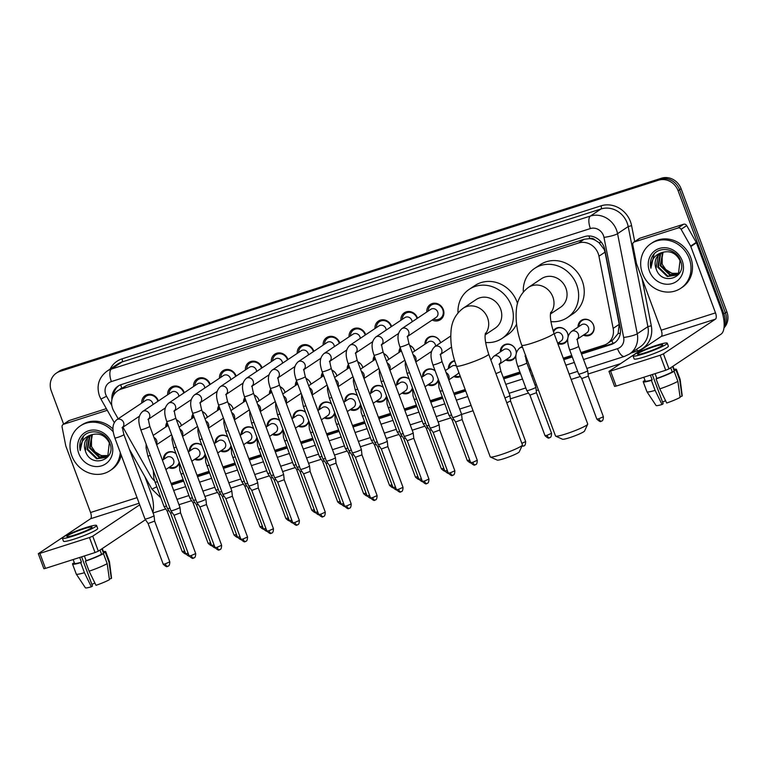 <?xml version="1.0" encoding="UTF-8"?>
<svg xmlns="http://www.w3.org/2000/svg" width="766" height="766" viewBox="0 0 766 766"><rect width="100%" height="100%" fill="white"/><g stroke="black" fill="none" stroke-linecap="round" stroke-linejoin="round"><path stroke-width="1.15" d="M179.053 463.42A8.589 7.804 56.3 0 1 176.209 467.155A8.589 7.804 56.3 0 1 168.75 467.605M204.962 455.138A8.589 7.804 56.3 0 1 202.119 458.872A8.589 7.804 56.3 0 1 194.669 459.332M230.882 446.865A8.589 7.804 56.3 0 1 228.038 450.6A8.589 7.804 56.3 0 1 220.579 451.05M256.792 438.583A8.589 7.804 56.3 0 1 253.948 442.317A8.589 7.804 56.3 0 1 246.499 442.777M282.711 430.31A8.589 7.804 56.3 0 1 279.868 434.044A8.589 7.804 56.3 0 1 272.409 434.494M308.621 422.028A8.589 7.804 56.3 0 1 305.778 425.762A8.589 7.804 56.3 0 1 298.328 426.222M334.541 413.745A8.589 7.804 56.3 0 1 331.697 417.48A8.589 7.804 56.3 0 1 324.238 417.939M360.451 405.473A8.589 7.804 56.3 0 1 357.607 409.207A8.589 7.804 56.3 0 1 350.158 409.657M386.37 397.19A8.589 7.804 56.3 0 1 383.527 400.924A8.589 7.804 56.3 0 1 376.068 401.384M412.28 388.917A8.589 7.804 56.3 0 1 409.437 392.652A8.589 7.804 56.3 0 1 401.987 393.102M438.2 380.635A8.589 7.804 56.3 0 1 435.356 384.369A8.589 7.804 56.3 0 1 427.897 384.829M460.366 376.604A8.589 7.804 56.3 0 1 453.817 376.546M500.275 351.948A8.589 7.804 56.3 0 1 503.559 345.246A8.589 7.804 56.3 0 1 515.815 349.995A8.589 7.804 56.3 0 1 516.38 352.906M515.939 355.797A8.589 7.804 56.3 0 1 513.096 359.532A8.589 7.804 56.3 0 1 505.646 359.991M553.186 331.017A8.589 7.804 56.3 0 1 555.388 328.691A8.589 7.804 56.3 0 1 567.644 333.44A8.589 7.804 56.3 0 1 568.209 336.351M567.769 339.242A8.589 7.804 56.3 0 1 564.925 342.976A8.589 7.804 56.3 0 1 557.811 343.58M578.024 327.12A8.589 7.804 56.3 0 1 581.308 320.408A8.589 7.804 56.3 0 1 593.554 325.167A8.589 7.804 56.3 0 1 590.835 334.704A8.589 7.804 56.3 0 1 583.386 335.154M176.391 419.787A8.589 7.804 56.3 0 1 181.303 425.053A8.589 7.804 56.3 0 1 181.475 425.542M171.862 435.337A8.589 7.804 56.3 0 1 171.134 435.04M202.301 411.514A8.589 7.804 56.3 0 1 207.222 416.771A8.589 7.804 56.3 0 1 207.385 417.259M197.772 427.055A8.589 7.804 56.3 0 1 197.054 426.767M228.22 403.232A8.589 7.804 56.3 0 1 233.132 408.498A8.589 7.804 56.3 0 1 233.304 408.987M223.691 418.782A8.589 7.804 56.3 0 1 222.963 418.485M254.13 394.95A8.589 7.804 56.3 0 1 259.052 400.216A8.589 7.804 56.3 0 1 259.214 400.704M249.601 410.499A8.589 7.804 56.3 0 1 248.883 410.212M280.05 386.677A8.589 7.804 56.3 0 1 284.962 391.943A8.589 7.804 56.3 0 1 285.134 392.431M275.521 402.227A8.589 7.804 56.3 0 1 274.793 401.93M305.96 378.394A8.589 7.804 56.3 0 1 310.881 383.661A8.589 7.804 56.3 0 1 311.044 384.149M301.431 393.944A8.589 7.804 56.3 0 1 300.712 393.657M331.879 370.122A8.589 7.804 56.3 0 1 336.791 375.378A8.589 7.804 56.3 0 1 336.963 375.876M327.35 385.662A8.589 7.804 56.3 0 1 326.622 385.375M357.789 361.839A8.589 7.804 56.3 0 1 362.711 367.106A8.589 7.804 56.3 0 1 362.873 367.594M353.26 377.389A8.589 7.804 56.3 0 1 352.542 377.092M383.709 353.566A8.589 7.804 56.3 0 1 388.621 358.823A8.589 7.804 56.3 0 1 388.793 359.311M379.18 369.107A8.589 7.804 56.3 0 1 378.452 368.819M409.619 345.284A8.589 7.804 56.3 0 1 414.54 350.55A8.589 7.804 56.3 0 1 414.703 351.039M405.09 360.834A8.589 7.804 56.3 0 1 404.371 360.537M424.919 344.221A8.589 7.804 56.3 0 1 428.204 337.519A8.589 7.804 56.3 0 1 440.45 342.268A8.589 7.804 56.3 0 1 440.622 342.756M431.296 352.647A8.589 7.804 56.3 0 1 430.281 352.264M141.748 403.05A9.135 8.302 56.3 0 1 145.224 395.553A9.135 8.302 56.3 0 1 158.256 400.618A9.135 8.302 56.3 0 1 158.38 400.963M167.668 394.768A9.135 8.302 56.3 0 1 171.134 387.28A9.135 8.302 56.3 0 1 184.175 392.336A9.135 8.302 56.3 0 1 184.29 392.69M193.578 386.495A9.135 8.302 56.3 0 1 197.054 378.998A9.135 8.302 56.3 0 1 210.085 384.053A9.135 8.302 56.3 0 1 210.21 384.408M219.497 378.213A9.135 8.302 56.3 0 1 222.963 370.725A9.135 8.302 56.3 0 1 236.005 375.78A9.135 8.302 56.3 0 1 236.119 376.135M245.407 369.94A9.135 8.302 56.3 0 1 248.883 362.442A9.135 8.302 56.3 0 1 261.915 367.498A9.135 8.302 56.3 0 1 262.039 367.852M271.327 361.657A9.135 8.302 56.3 0 1 274.793 354.16A9.135 8.302 56.3 0 1 287.834 359.225A9.135 8.302 56.3 0 1 287.949 359.58M297.237 353.375A9.135 8.302 56.3 0 1 300.712 345.887A9.135 8.302 56.3 0 1 313.744 350.943A9.135 8.302 56.3 0 1 313.869 351.297M323.156 345.102A9.135 8.302 56.3 0 1 326.622 337.605A9.135 8.302 56.3 0 1 339.664 342.67A9.135 8.302 56.3 0 1 339.778 343.015M349.066 336.82A9.135 8.302 56.3 0 1 352.542 329.332A9.135 8.302 56.3 0 1 365.574 334.388A9.135 8.302 56.3 0 1 365.698 334.742M374.986 328.547A9.135 8.302 56.3 0 1 378.452 321.05A9.135 8.302 56.3 0 1 391.483 326.105A9.135 8.302 56.3 0 1 391.608 326.46M400.896 320.265A9.135 8.302 56.3 0 1 404.371 312.777A9.135 8.302 56.3 0 1 417.403 317.833A9.135 8.302 56.3 0 1 417.527 318.187M426.815 311.992A9.135 8.302 56.3 0 1 430.281 304.495A9.135 8.302 56.3 0 1 443.313 309.55A9.135 8.302 56.3 0 1 440.431 319.7A9.135 8.302 56.3 0 1 432.177 320.025M580.954 352.542L603.953 345.188A16.105 14.631 -123.7 0 0 607.304 343.58L612.905 339.836L618.066 333.603L619.225 324.324L605.025 252.148L604.23 249.505L598.983 242.65L595.287 240.246A5.372 4.874 -123.7 0 0 589.839 238.571A16.105 6.511 -107.7 0 1 588.968 235.947M607.304 343.58A16.105 14.631 -123.7 0 0 613.154 328.375L598.955 256.198A16.105 14.631 -123.7 0 0 598.198 253.527A16.105 14.631 -123.7 0 0 578.589 242.994L121.114 389.128A16.105 14.631 -123.7 0 0 117.763 390.746A16.105 14.631 -123.7 0 0 113.847 411.17L118.165 418.782M589.839 238.571L589.59 238.647A16.105 14.631 56.3 0 1 595.287 240.246M589.59 238.647L584.199 239.251L126.725 385.384L117.763 390.746M171.077 483.47L183.017 479.66M196.996 475.188L208.927 471.377M222.906 466.915L234.846 463.104M248.826 458.633L260.756 454.822M274.735 450.36L286.675 446.54M300.655 442.078L312.585 438.267M326.565 433.795L338.505 429.985M352.484 425.523L364.415 421.712M378.394 417.24L390.334 413.429M404.314 408.967L416.244 405.157M430.224 400.685L442.164 396.874M453.759 393.169L465.173 389.521M503.205 377.37L519.903 372.037M529.124 369.097L530.474 368.666M563.249 358.191L571.733 355.481M122.943 427.217L150.643 476.117A16.105 14.631 -123.7 0 0 154.473 480.78M448.445 368.513A8.589 7.804 56.3 0 1 451.729 361.801A8.589 7.804 56.3 0 1 454.631 360.681M422.535 376.786A8.589 7.804 56.3 0 1 425.819 370.083A8.589 7.804 56.3 0 1 435.117 370.754M396.616 385.068A8.589 7.804 56.3 0 1 399.9 378.356A8.589 7.804 56.3 0 1 409.197 379.036M370.706 393.341A8.589 7.804 56.3 0 1 373.99 386.639A8.589 7.804 56.3 0 1 383.287 387.309M344.786 401.623A8.589 7.804 56.3 0 1 348.07 394.911A8.589 7.804 56.3 0 1 357.368 395.591M318.876 409.896A8.589 7.804 56.3 0 1 322.16 403.194A8.589 7.804 56.3 0 1 331.458 403.874M292.957 418.179A8.589 7.804 56.3 0 1 296.241 411.466A8.589 7.804 56.3 0 1 305.538 412.146M267.047 426.461A8.589 7.804 56.3 0 1 270.331 419.749A8.589 7.804 56.3 0 1 279.628 420.429M241.127 434.734A8.589 7.804 56.3 0 1 244.411 428.031A8.589 7.804 56.3 0 1 253.709 428.701M215.217 443.016A8.589 7.804 56.3 0 1 218.501 436.304A8.589 7.804 56.3 0 1 227.799 436.984M189.298 451.289A8.589 7.804 56.3 0 1 192.582 444.586A8.589 7.804 56.3 0 1 201.879 445.257M163.388 459.571A8.589 7.804 56.3 0 1 166.672 452.859A8.589 7.804 56.3 0 1 175.969 453.539M399.009 352.504A8.589 7.804 56.3 0 1 400.264 347.841M373.09 360.776A8.589 7.804 56.3 0 1 374.344 356.123M347.18 369.059A8.589 7.804 56.3 0 1 348.434 364.396M321.26 377.332A8.589 7.804 56.3 0 1 322.515 372.678M295.35 385.614A8.589 7.804 56.3 0 1 296.605 380.961M269.431 393.896A8.589 7.804 56.3 0 1 270.685 389.233M243.521 402.169A8.589 7.804 56.3 0 1 244.775 397.516M217.601 410.452A8.589 7.804 56.3 0 1 218.856 405.788M191.691 418.724A8.589 7.804 56.3 0 1 192.946 414.071M165.772 427.007A8.589 7.804 56.3 0 1 167.026 422.344M63.626 424.134L51.293 390.966A16.105 14.631 56.3 0 1 56.387 373.09L57.881 372.085A16.105 14.631 56.3 0 1 61.232 370.476L659.986 179.206A16.105 14.631 56.3 0 1 679.605 189.738L725.383 312.844A16.105 14.631 56.3 0 1 724.09 326.89A16.105 14.631 56.3 0 0 725.383 312.844L679.605 189.738A16.105 14.631 56.3 0 0 659.986 179.206L61.232 370.476A16.105 14.631 56.3 0 0 57.881 372.085L59.375 371.089A16.105 14.631 56.3 0 1 62.726 369.48L661.479 178.21A16.105 14.631 56.3 0 1 681.098 188.742L726.877 311.848A16.105 14.631 56.3 0 1 723.985 327.896M581.499 354.016L610.981 344.595A16.105 14.631 -123.7 0 0 614.342 342.976A16.105 14.631 -123.7 0 0 620.192 327.771L604.853 249.812A16.105 14.631 -123.7 0 0 604.096 247.131A16.105 14.631 -123.7 0 0 584.477 236.608L121.392 384.532A16.105 14.631 -123.7 0 0 118.031 386.15A16.105 14.631 -123.7 0 0 111.922 399.546M56.387 373.09A16.105 14.631 56.3 0 1 59.738 371.472L658.492 180.201A16.105 14.631 56.3 0 1 678.111 190.734L723.889 313.84A16.105 14.631 56.3 0 1 724.176 324.621M620.403 363.697L588.068 374.028M580.331 376.499L571.149 379.438M538.374 389.904L536.238 390.583M528.502 393.054L510.319 398.866M473.072 410.758L461.582 414.435M450.753 417.891L438.123 421.922M424.843 426.174L412.213 430.205M398.923 434.446L386.294 438.487M373.013 442.729L360.384 446.76M347.094 451.002L334.464 455.042M321.184 459.284L308.554 463.315M295.264 467.557L282.635 471.597M269.354 475.839L256.725 479.87M243.435 484.122L230.805 488.153M217.525 492.394L204.895 496.435M191.605 500.677L178.976 504.708M165.695 508.95L153.066 512.99M171.622 484.926A16.105 14.631 -123.7 0 0 172.302 484.725L183.562 481.134M197.542 476.672L209.482 472.852M223.452 468.39L235.392 464.579M249.371 460.107L261.311 456.297M275.281 451.835L287.221 448.024M301.201 443.552L313.141 439.741M327.111 435.28L339.051 431.459M353.03 426.997L364.97 423.186M378.94 418.715L390.88 414.904M404.86 410.442L416.8 406.631M430.77 402.16L442.71 398.349M454.305 394.643L465.728 390.995M503.76 378.844L520.459 373.511M529.67 370.572L531.029 370.141M563.795 359.666L572.288 356.956M113.454 395.428A16.105 14.631 56.3 0 1 118.797 385.681M183.39 480.665L173.796 483.729A16.105 14.631 56.3 0 1 171.373 484.275M615.069 342.459A16.105 14.631 56.3 0 1 612.474 343.599L581.327 353.547M572.116 356.496L563.623 359.206M530.848 369.672L529.498 370.102M520.286 373.052L503.588 378.385M465.556 390.536L454.133 394.184M442.537 397.889L430.597 401.7M416.627 406.162L404.687 409.973M390.708 414.444L378.768 418.255M364.798 422.717L352.858 426.538M338.878 430.999L326.938 434.81M312.968 439.272L301.028 443.093M287.049 447.555L275.109 451.365M261.139 455.837L249.199 459.648M235.219 464.11L223.279 467.921M209.309 472.392L197.369 476.203M642.454 273.462A26.848 24.388 56.3 0 1 650.937 243.655A26.848 24.388 56.3 0 1 689.228 258.515A26.848 24.388 56.3 0 1 680.744 288.313A26.848 24.388 56.3 0 1 642.454 273.462M650.937 243.655L652.431 242.659A26.848 24.388 56.3 0 1 690.721 257.52A26.848 24.388 56.3 0 1 682.238 287.317L680.744 288.313M656.079 268.646C661.393 286.685 687.619 277.723 680.534 260.909C676.751 248.375 658.53 245.388 652.498 256.093C650.411 259.798 649.865 263.858 650.88 268.272C650.956 259.712 654.968 254.389 662.916 252.273A13.424 12.199 56.3 0 0 660.254 253.575A13.424 12.199 56.3 0 0 656.012 268.473L656.079 268.646A13.424 12.199 56.3 0 1 656.012 268.473L658.233 255.509L660.503 253.412M682.219 260.756A18.796 17.072 56.3 0 1 672.357 283.506A18.796 17.072 56.3 0 1 649.472 271.212A18.796 17.072 56.3 0 1 659.325 248.471A18.796 17.072 56.3 0 1 682.219 260.756M661.738 252.742L660.598 253.929L658.387 266.894L667.866 276.124L676.541 274.975M661.422 252.895L660.005 254.322L657.793 267.286L667.282 276.516L676.254 275.176L678.58 273.05L679.997 260.603C676.234 253.297 670.547 250.52 662.916 252.273M663.078 252.225L660.761 265.314L670.24 274.544L677.642 274.056M662.734 252.34L660.168 265.706L669.647 274.937L677.383 274.305M678.561 273.06A13.424 12.199 56.3 0 1 665.759 269.527L672.021 273.357L678.398 273.261M665.759 269.527L662.188 264.26L662.15 253.45M654.116 254.015L650.88 268.272M634.296 241.951A2.681 2.442 -123.7 0 0 633.741 242.219L639.342 238.485A2.681 2.442 56.3 0 1 639.897 238.216L634.296 241.951L678.034 227.981L683.636 224.237A2.681 2.442 56.3 0 1 686.709 225.577L696.227 242.372A2.681 2.442 56.3 0 1 696.428 242.793L721.093 309.138A21.477 8.685 -107.7 0 1 721.074 334.139L669.005 368.877L665.731 370.246L660.148 355.233L663.423 353.863L715.492 319.125A5.372 2.174 72.3 0 0 715.501 312.873L690.827 246.537A2.681 2.442 -123.7 0 0 690.626 246.106L681.108 229.312A2.681 2.442 -123.7 0 0 678.034 227.981M639.897 238.216L683.636 224.237M633.741 242.219A2.681 2.442 -123.7 0 0 632.764 244.756L636.441 263.418A2.681 2.442 -123.7 0 0 636.565 263.868L661.23 330.203A5.372 2.174 72.3 0 1 661.23 336.456L608.98 371.386L610.569 371.079L616.151 386.093L665.731 370.246M616.151 386.093L614.571 386.399L608.98 371.386M610.569 371.079L660.148 355.233M645.479 352.657A13.424 1.417 -20.4 0 0 662.724 344.863A13.424 1.417 -20.4 0 0 654.806 346.433A13.424 1.417 -20.4 0 0 637.561 354.227A13.424 1.417 -20.4 0 0 645.479 352.657M643.833 377.245L645.231 380.999A15.569 1.637 -20.4 0 0 652.153 379.869L651.397 380.376L655.112 390.382L662.025 404.515L663.174 403.749L652.306 374.536M650.391 375.149L652.153 379.869M633.032 355.903L634.152 358.909A18.26 1.925 -20.4 0 0 644.915 356.784A18.26 1.925 -20.4 0 0 668.373 346.184L667.253 343.178A18.26 1.925 -20.4 0 0 656.491 345.313A18.26 1.925 -20.4 0 0 633.032 355.903A18.26 1.925 -20.4 0 0 643.794 353.777A18.26 1.925 -20.4 0 0 667.253 343.178M680.045 396.778L681.999 396.156L679.739 380.08L676.014 370.074L674.118 370.677A15.569 1.637 -20.4 0 0 674.415 370.141L672.96 366.244M676.014 370.074A17.714 1.867 -20.4 0 0 676.426 369.394A17.714 1.867 -20.4 0 0 674.109 369.308M662.025 404.515A13.96 1.475 -20.4 0 1 656.06 405.492L646.954 391.79A17.714 1.867 -20.4 0 1 646.935 391.752L643.21 381.746A17.714 1.867 -20.4 0 1 643.632 381.066L645.077 380.597M643.21 381.746A17.714 1.867 -20.4 0 0 651.397 380.376M679.739 380.08A17.714 1.867 -20.4 0 0 680.16 379.448A17.714 1.867 -20.4 0 0 680.151 379.4L676.426 369.394M646.954 391.79A17.714 1.867 -20.4 0 0 655.112 390.382M681.999 396.156A13.96 1.475 -20.4 0 0 682.219 395.754L680.16 379.448M665.597 400.752A10.734 1.13 -20.4 0 0 662.552 402.083M659.794 388.889A17.714 1.867 -20.4 0 0 677.872 381.324L680.131 397.401A13.96 1.475 -20.4 0 1 666.707 403.021L659.794 388.889L656.069 378.883L656.826 378.375L655.074 373.655M656.826 378.375A15.569 1.637 -20.4 0 0 672.251 371.922L674.147 371.319L677.872 381.324M670.7 367.747L672.251 371.922M674.118 370.677L672.567 366.502M656.069 378.883A17.714 1.867 -20.4 0 0 674.147 371.319M120.262 452.515A26.848 24.388 56.3 0 1 110.055 470.621A26.848 24.388 56.3 0 1 71.774 455.76A26.848 24.388 56.3 0 1 80.258 425.953A26.848 24.388 56.3 0 1 113.272 431.89M80.258 425.953L81.751 424.958A26.848 24.388 56.3 0 1 113.014 429.027M85.39 450.944C90.714 468.983 116.939 460.021 109.844 443.208C106.062 430.674 87.851 427.696 81.809 438.391C79.721 442.097 79.185 446.157 80.191 450.571C80.267 442.02 84.279 436.687 92.236 434.581A13.424 12.199 56.3 0 0 89.574 435.873A13.424 12.199 56.3 0 0 85.332 450.781L85.39 450.944A13.424 12.199 56.3 0 1 85.332 450.781L87.544 437.807L89.823 435.72M111.53 443.054A18.796 17.072 56.3 0 1 101.677 465.805A18.796 17.072 56.3 0 1 78.783 453.52A18.796 17.072 56.3 0 1 88.645 430.77A18.796 17.072 56.3 0 1 111.53 443.054M91.058 435.05L89.919 436.227L87.707 449.192L97.186 458.422L105.861 457.273M90.733 435.203L89.325 436.62L87.113 449.585L96.593 458.815L105.564 457.484L107.891 455.349L109.318 442.911C105.555 435.605 99.858 432.828 92.236 434.581M92.389 434.523L90.072 447.612L99.561 456.842L106.962 456.364M92.044 434.638L89.478 448.005L98.967 457.235L106.694 456.603M107.882 455.368A13.424 12.199 56.3 0 1 95.07 451.825L101.332 455.655L107.719 455.559M95.07 451.825L91.508 446.559L91.46 435.749M121.239 455.138A26.848 24.388 56.3 0 1 111.549 469.625L110.055 470.621M83.427 436.314L80.191 450.571M587.704 424.24L584.535 431.047A11.816 1.245 159.6 0 1 569.377 437.759A11.816 1.245 159.6 0 1 562.522 439.234L555.676 436.151A17.178 1.81 -20.4 0 0 565.653 433.996A17.178 1.81 -20.4 0 0 587.704 424.24A17.178 1.81 -20.4 0 0 587.723 424.019L553.962 333.239A17.178 1.81 159.6 0 1 531.891 343.216A17.178 1.81 159.6 0 1 521.761 345.217L555.522 435.998A17.178 1.81 -20.4 0 0 555.676 436.151M550.505 313.974L560.492 307.31A17.178 15.607 -123.7 0 0 565.921 288.236A17.178 15.607 -123.7 0 0 541.418 278.728L528.358 287.442C520.947 293.119 516.935 300.77 516.322 310.412C515.451 321.452 517.261 333.057 521.761 345.217M523.302 291.99A29.529 26.829 56.3 0 1 534.563 268.454A29.529 26.829 56.3 0 1 576.683 284.799A29.529 26.829 56.3 0 1 567.347 317.584A29.529 26.829 56.3 0 1 550.907 321.624M534.563 268.454L540.164 264.72A29.529 26.829 56.3 0 1 582.284 281.065A29.529 26.829 56.3 0 1 572.949 313.84L567.347 317.584M522.402 445.094L519.233 451.902A11.816 1.245 159.6 0 1 504.076 458.614A11.816 1.245 159.6 0 1 497.22 460.098L490.374 457.005A17.178 1.81 -20.4 0 0 500.351 454.86A17.178 1.81 -20.4 0 0 522.402 445.094A17.178 1.81 -20.4 0 0 522.422 444.883L488.66 354.103A17.178 1.81 159.6 0 1 466.59 364.08A17.178 1.81 159.6 0 1 456.459 366.081L490.221 456.862A17.178 1.81 -20.4 0 0 490.374 457.005M485.204 334.838L495.19 328.164A17.178 15.607 -123.7 0 0 500.629 309.091A17.178 15.607 -123.7 0 0 476.117 299.583L463.057 308.305C455.646 313.974 451.634 321.634 451.021 331.266C450.149 342.316 451.969 353.921 456.459 366.081M458.001 312.854A29.529 26.829 56.3 0 1 469.261 289.309A29.529 26.829 56.3 0 1 511.382 305.653A29.529 26.829 56.3 0 1 502.046 338.438A29.529 26.829 56.3 0 1 485.606 342.488M469.261 289.309L474.863 285.574A29.529 26.829 56.3 0 1 516.983 301.919A29.529 26.829 56.3 0 1 517.538 303.537M516.571 324.056A29.529 26.829 56.3 0 1 507.647 334.704L502.046 338.438M433.546 319.116A8.053 7.315 -123.7 0 0 440.201 318.551A8.053 7.315 -123.7 0 0 442.748 309.608A8.053 7.315 -123.7 0 0 431.258 305.146A8.053 7.315 -123.7 0 0 428.175 311.073M407.818 336.284L436.17 317.363A4.835 4.395 -123.7 0 0 437.702 311.992A4.835 4.395 -123.7 0 0 430.808 309.32L401.767 328.7A4.835 4.395 -123.7 0 1 407.847 336.13M452.792 475.236A3.485 1.408 -107.7 0 1 452.649 475.303A3.485 1.408 -107.7 0 1 450.37 472.785L454.851 470.764L439.703 430.032L439.1 424.565A4.835 0.507 159.6 0 1 439.1 424.565A4.835 0.507 159.6 0 1 438.784 424.891A4.835 0.507 159.6 0 1 432.895 427.361A4.835 0.507 159.6 0 1 430.052 427.935A4.835 0.507 159.6 0 1 430.042 427.926L399.909 346.902C398.148 341.339 395.955 334.053 401.767 328.7M439.703 430.032L433.163 432.464L430.052 427.935M417.039 318.512A8.053 7.315 -123.7 0 0 416.828 317.88A8.053 7.315 -123.7 0 0 405.348 313.428A8.053 7.315 -123.7 0 0 402.265 319.355M412.098 321.806A4.835 4.395 -123.7 0 0 404.888 317.603L375.857 336.973A4.835 4.395 -123.7 0 1 381.928 344.403M426.882 483.509A3.485 1.408 -107.7 0 1 426.729 483.585A3.485 1.408 -107.7 0 1 424.45 481.067L428.941 479.037L413.793 438.315L413.19 432.847A4.835 0.507 159.6 0 1 413.19 432.847A4.835 0.507 159.6 0 1 412.864 433.173A4.835 0.507 159.6 0 1 406.976 435.634A4.835 0.507 159.6 0 1 404.132 436.218A4.835 0.507 159.6 0 1 404.132 436.199L374 355.185C372.238 349.622 370.035 342.335 375.857 336.973M413.793 438.315L407.244 440.737M391.12 326.785A8.053 7.315 -123.7 0 0 390.919 326.163A8.053 7.315 -123.7 0 0 379.429 321.701A8.053 7.315 -123.7 0 0 376.345 327.637M386.188 330.079A4.835 4.395 -123.7 0 0 378.978 325.876L349.938 345.255A4.835 4.395 -123.7 0 1 356.018 352.686M400.963 491.791A3.485 1.408 -107.7 0 1 400.819 491.858A3.485 1.408 -107.7 0 1 398.54 489.35L403.021 487.32L387.874 446.597L387.27 441.12A4.835 0.507 159.6 0 1 387.27 441.12A4.835 0.507 159.6 0 1 386.954 441.455A4.835 0.507 159.6 0 1 381.066 443.916A4.835 0.507 159.6 0 1 378.222 444.491A4.835 0.507 159.6 0 1 378.213 444.481L348.08 363.457C346.318 357.894 344.125 350.608 349.938 345.255M387.874 446.597L381.334 449.029L378.222 444.491M365.21 335.068A8.053 7.315 -123.7 0 0 364.999 334.436A8.053 7.315 -123.7 0 0 353.519 329.983A8.053 7.315 -123.7 0 0 350.435 335.91M360.269 338.361A4.835 4.395 -123.7 0 0 353.059 334.158L324.028 353.538A4.835 4.395 -123.7 0 1 330.098 360.968M375.053 500.064A3.485 1.408 -107.7 0 1 374.9 500.141A3.485 1.408 -107.7 0 1 372.621 497.622L377.111 495.602L361.964 454.87L361.361 449.403A4.835 0.507 159.6 0 1 361.361 449.403A4.835 0.507 159.6 0 1 361.035 449.728A4.835 0.507 159.6 0 1 355.146 452.199A4.835 0.507 159.6 0 1 352.303 452.773A4.835 0.507 159.6 0 1 352.303 452.754L322.17 371.74C320.408 366.177 318.206 358.89 324.028 353.538M361.964 454.87L355.424 457.302L352.303 452.773M339.29 343.34A8.053 7.315 -123.7 0 0 339.089 342.718A8.053 7.315 -123.7 0 0 327.599 338.256A8.053 7.315 -123.7 0 0 324.516 344.193M334.359 346.644A4.835 4.395 -123.7 0 0 327.149 342.431L298.108 361.811A4.835 4.395 -123.7 0 1 304.188 369.241M349.133 508.346A3.485 1.408 -107.7 0 1 348.99 508.413A3.485 1.408 -107.7 0 1 346.711 505.905L351.192 503.875L336.044 463.152L335.441 457.685A4.835 0.507 159.6 0 1 335.441 457.685A4.835 0.507 159.6 0 1 335.125 458.011A4.835 0.507 159.6 0 1 329.236 460.471A4.835 0.507 159.6 0 1 326.393 461.046A4.835 0.507 159.6 0 1 326.383 461.036L296.25 380.013C294.489 374.459 292.296 367.163 298.108 361.811M336.044 463.152L329.504 465.584L326.393 461.046M313.38 351.623A8.053 7.315 -123.7 0 0 313.17 351A8.053 7.315 -123.7 0 0 301.689 346.538A8.053 7.315 -123.7 0 0 298.606 352.465M308.439 354.917A4.835 4.395 -123.7 0 0 301.23 350.713L272.198 370.093A4.835 4.395 -123.7 0 1 278.269 377.523M323.223 516.629A3.485 1.408 -107.7 0 1 323.07 516.696A3.485 1.408 -107.7 0 1 320.801 514.178L325.282 512.157L310.134 471.425L309.531 465.958A4.835 0.507 159.6 0 1 309.531 465.958A4.835 0.507 159.6 0 1 309.205 466.283A4.835 0.507 159.6 0 1 303.317 468.754A4.835 0.507 159.6 0 1 300.473 469.328A4.835 0.507 159.6 0 1 300.473 469.319L270.341 388.295C268.579 382.732 266.377 375.445 272.198 370.093M310.134 471.425L303.595 473.857L300.473 469.328M287.461 359.905A8.053 7.315 -123.7 0 0 287.26 359.273A8.053 7.315 -123.7 0 0 275.77 354.821A8.053 7.315 -123.7 0 0 272.686 360.748M282.53 363.199A4.835 4.395 -123.7 0 0 275.32 358.995L246.279 378.366A4.835 4.395 -123.7 0 1 252.359 385.796M244.421 396.568A4.835 0.507 159.6 0 0 247.016 396.089A4.835 0.507 159.6 0 0 247.274 396.012A4.835 0.507 159.6 0 0 253.479 393.207L283.611 474.221A4.835 0.507 159.6 0 1 283.611 474.24A4.835 0.507 159.6 0 1 283.296 474.566A4.835 0.507 159.6 0 1 277.407 477.026A4.835 0.507 159.6 0 1 274.563 477.601A4.835 0.507 159.6 0 1 274.554 477.591L244.421 396.568C242.659 391.014 240.467 383.718 246.279 378.366M297.304 524.902A3.485 1.408 -107.7 0 1 297.16 524.978A3.485 1.408 -107.7 0 1 294.881 522.46L299.362 520.43L284.215 479.698L277.675 482.14L274.563 477.601M261.551 368.178A8.053 7.315 -123.7 0 0 261.34 367.556A8.053 7.315 -123.7 0 0 249.86 363.094A8.053 7.315 -123.7 0 0 246.776 369.02M256.61 371.472A4.835 4.395 -123.7 0 0 249.4 367.268L220.369 386.648A4.835 4.395 -123.7 0 1 226.439 394.078M218.511 404.85A4.835 0.507 159.6 0 0 221.096 404.371A4.835 0.507 159.6 0 0 221.355 404.285A4.835 0.507 159.6 0 0 227.569 401.48L257.702 482.503A4.835 0.507 159.6 0 1 257.702 482.513A4.835 0.507 159.6 0 1 257.376 482.839A4.835 0.507 159.6 0 1 251.487 485.309A4.835 0.507 159.6 0 1 248.644 485.883A4.835 0.507 159.6 0 1 248.644 485.874L218.511 404.85C216.749 399.287 214.547 392 220.369 386.648M271.394 533.184A3.485 1.408 -107.7 0 1 271.241 533.251A3.485 1.408 -107.7 0 1 268.971 530.733L273.452 528.712L258.305 487.98L251.755 490.412L248.644 485.883M235.631 376.46A8.053 7.315 -123.7 0 0 235.43 375.828A8.053 7.315 -123.7 0 0 223.94 371.376A8.053 7.315 -123.7 0 0 220.857 377.303M230.7 379.754A4.835 4.395 -123.7 0 0 223.49 375.551L194.449 394.921A4.835 4.395 -123.7 0 1 200.529 402.351M192.592 413.133A4.835 0.507 159.6 0 0 195.186 412.644A4.835 0.507 159.6 0 0 195.445 412.568A4.835 0.507 159.6 0 0 201.649 409.762L231.782 490.786A4.835 0.507 159.6 0 1 231.782 490.795A4.835 0.507 159.6 0 1 231.466 491.121A4.835 0.507 159.6 0 1 225.577 493.591A4.835 0.507 159.6 0 1 222.734 494.166A4.835 0.507 159.6 0 1 222.724 494.147L192.592 413.133C190.83 407.569 188.637 400.283 194.449 394.921M245.474 541.457A3.485 1.408 -107.7 0 1 245.331 541.533A3.485 1.408 -107.7 0 1 243.052 539.015L247.533 536.985L232.385 496.263L225.846 498.685M209.721 384.733A8.053 7.315 -123.7 0 0 209.511 384.111A8.053 7.315 -123.7 0 0 198.03 379.649A8.053 7.315 -123.7 0 0 194.947 385.585M204.781 388.027A4.835 4.395 -123.7 0 0 197.571 383.823L168.539 403.203A4.835 4.395 -123.7 0 1 174.61 410.633M219.564 549.739A3.485 1.408 -107.7 0 1 219.411 549.806A3.485 1.408 -107.7 0 1 217.142 547.297L221.623 545.268L206.475 504.545L205.872 499.068A4.835 0.507 159.6 0 1 205.872 499.068A4.835 0.507 159.6 0 1 205.547 499.403A4.835 0.507 159.6 0 1 199.658 501.864A4.835 0.507 159.6 0 1 196.814 502.439A4.835 0.507 159.6 0 1 196.814 502.429L166.682 421.405C164.92 415.842 162.718 408.556 168.539 403.203M206.475 504.545L199.926 506.968L215.083 547.7C220.062 552.209 218.932 548.935 219.411 549.806L219.823 549.643C219.354 549.279 221.479 550.764 221.623 545.268M183.802 393.015A8.053 7.315 -123.7 0 0 183.601 392.393A8.053 7.315 -123.7 0 0 172.111 387.931A8.053 7.315 -123.7 0 0 169.027 393.858M178.871 396.309A4.835 4.395 -123.7 0 0 171.661 392.106L142.62 411.486A4.835 4.395 -123.7 0 1 148.7 418.916M180.556 512.808L179.962 507.351A4.835 0.507 159.6 0 1 179.962 507.351A4.835 0.507 159.6 0 1 179.637 507.676A4.835 0.507 159.6 0 1 173.748 510.146A4.835 0.507 159.6 0 1 170.904 510.721A4.835 0.507 159.6 0 1 170.895 510.711L140.762 429.688C139 424.125 136.808 416.838 142.62 411.486M193.645 558.012A3.485 1.408 -107.7 0 1 193.501 558.088A3.485 1.408 -107.7 0 1 191.222 555.57L195.703 553.55L180.556 512.818L174.016 515.25L170.904 510.721M157.892 401.288A8.053 7.315 -123.7 0 0 157.681 400.666A8.053 7.315 -123.7 0 0 146.201 396.214A8.053 7.315 -123.7 0 0 143.118 402.14M152.951 404.592A4.835 4.395 -123.7 0 0 145.751 400.379L116.71 419.758A4.835 4.395 -123.7 0 1 122.78 427.189M167.735 566.294A3.485 1.408 -107.7 0 1 167.582 566.361A3.485 1.408 -107.7 0 1 165.312 563.853L169.793 561.823L154.646 521.1L154.043 515.633A4.835 0.507 159.6 0 1 154.043 515.633A4.835 0.507 159.6 0 1 153.717 515.958A4.835 0.507 159.6 0 1 147.828 518.419A4.835 0.507 159.6 0 1 144.985 518.994A4.835 0.507 159.6 0 1 144.985 518.984L114.852 437.96C113.09 432.407 110.888 425.111 116.71 419.758M154.646 521.1L148.097 523.523M432.924 364.865A4.835 0.507 159.6 0 0 435.509 364.377A4.835 0.507 159.6 0 0 435.768 364.3A4.835 0.507 159.6 0 0 441.982 361.495L461.534 414.09A4.835 0.507 159.6 0 1 461.544 414.1A4.835 0.507 159.6 0 1 461.218 414.425A4.835 0.507 159.6 0 1 455.33 416.895A4.835 0.507 159.6 0 1 452.486 417.47A4.835 0.507 159.6 0 1 452.476 417.46L432.924 364.865C431.162 359.302 428.96 352.015 434.782 346.663A4.835 4.395 -123.7 0 1 440.852 354.093M472.804 462.319L477.295 460.299L462.147 419.567L455.598 421.999L470.745 462.731C475.734 467.241 474.604 463.966 475.083 464.838A3.485 1.408 -107.7 0 1 472.804 462.319L470.745 462.731M440.565 342.795A8.053 7.315 -123.7 0 0 440.364 342.172A8.053 7.315 -123.7 0 0 428.874 337.71A8.053 7.315 -123.7 0 0 425.791 343.637M435.624 346.088A4.835 4.395 -123.7 0 0 428.424 341.885L412.347 352.609M429.065 425.283A4.835 0.507 159.6 0 1 426.576 425.752A4.835 0.507 159.6 0 1 426.566 425.733L407.005 373.138L405.214 365.047L405.31 361.408M431.44 429.956L429.688 430.272M414.655 351.077A8.053 7.315 -123.7 0 0 414.444 350.445A8.053 7.315 -123.7 0 0 409.686 345.447M400.599 348.741A8.053 7.315 -123.7 0 0 399.881 351.92M403.146 433.566A4.835 0.507 159.6 0 1 400.656 434.025A4.835 0.507 159.6 0 1 400.647 434.016L381.095 381.42L379.294 373.32L379.39 369.691M405.53 438.238L403.768 438.554L418.916 479.286C423.904 483.796 422.775 480.521 423.253 481.393M388.735 359.35A8.053 7.315 -123.7 0 0 388.534 358.727A8.053 7.315 -123.7 0 0 383.766 353.729M374.679 357.023A8.053 7.315 -123.7 0 0 373.961 360.202M377.236 441.838A4.835 0.507 159.6 0 1 374.746 442.308A4.835 0.507 159.6 0 1 374.737 442.298L355.175 389.693L353.385 381.602L353.48 377.964M379.61 446.521L377.858 446.837L374.746 442.308M362.825 367.632A8.053 7.315 -123.7 0 0 362.615 367A8.053 7.315 -123.7 0 0 357.856 362.002M348.769 365.296A8.053 7.315 -123.7 0 0 348.051 368.475M351.316 450.121A4.835 0.507 159.6 0 1 348.827 450.58A4.835 0.507 159.6 0 1 348.817 450.571L329.265 397.975L327.465 389.884L327.561 386.246M353.7 454.793L351.948 455.119L348.827 450.58M336.906 375.905A8.053 7.315 -123.7 0 0 336.705 375.283A8.053 7.315 -123.7 0 0 331.937 370.284M322.85 373.578A8.053 7.315 -123.7 0 0 322.132 376.757M325.406 458.394A4.835 0.507 159.6 0 1 322.917 458.863A4.835 0.507 159.6 0 1 322.907 458.853L303.346 406.258L301.555 398.157L301.651 394.519M327.781 463.076L326.029 463.392L322.917 458.863M310.996 384.187A8.053 7.315 -123.7 0 0 310.785 383.565A8.053 7.315 -123.7 0 0 306.027 378.557M296.94 381.851A8.053 7.315 -123.7 0 0 296.222 385.03M299.487 466.676A4.835 0.507 159.6 0 1 296.997 467.136A4.835 0.507 159.6 0 1 296.988 467.126L277.436 414.53L275.636 406.44L275.731 402.801M301.871 471.349L300.119 471.674L296.997 467.136M285.076 392.47A8.053 7.315 -123.7 0 0 284.875 391.838A8.053 7.315 -123.7 0 0 280.107 386.84M271.02 390.133A8.053 7.315 -123.7 0 0 270.302 393.312M273.577 474.958A4.835 0.507 159.6 0 1 271.087 475.418A4.835 0.507 159.6 0 1 271.078 475.408L251.516 422.813L249.726 414.712L249.821 411.074M275.952 479.631L274.199 479.956L271.087 475.418M259.167 400.742A8.053 7.315 -123.7 0 0 258.956 400.12A8.053 7.315 -123.7 0 0 254.197 395.122M245.11 398.416A8.053 7.315 -123.7 0 0 244.392 401.585M247.657 483.231A4.835 0.507 159.6 0 1 245.168 483.7A4.835 0.507 159.6 0 1 245.168 483.681L225.606 431.086L223.806 422.995L223.902 419.356M250.042 487.913L248.289 488.229L245.168 483.7M233.247 409.025A8.053 7.315 -123.7 0 0 233.046 408.393A8.053 7.315 -123.7 0 0 228.278 403.395M219.191 406.689A8.053 7.315 -123.7 0 0 218.473 409.867M221.747 491.513A4.835 0.507 159.6 0 1 219.258 491.973A4.835 0.507 159.6 0 1 219.248 491.963L199.687 439.368L197.896 431.268L197.992 427.639M224.122 496.186L222.37 496.512L219.258 491.973M207.337 417.298A8.053 7.315 -123.7 0 0 207.126 416.675A8.053 7.315 -123.7 0 0 202.368 411.677M193.281 414.971A8.053 7.315 -123.7 0 0 192.563 418.15M195.828 499.786A4.835 0.507 159.6 0 1 193.338 500.255A4.835 0.507 159.6 0 1 193.338 500.246L173.777 447.641L171.977 439.55L172.072 435.911M198.212 504.468L196.45 504.775L211.608 545.516C216.587 550.026 215.457 546.752 215.935 547.623M181.418 425.58A8.053 7.315 -123.7 0 0 181.216 424.948A8.053 7.315 -123.7 0 0 176.448 419.95M167.361 423.244A8.053 7.315 -123.7 0 0 166.643 426.423M169.918 508.069A4.835 0.507 159.6 0 1 167.428 508.528A4.835 0.507 159.6 0 1 167.419 508.519L147.857 455.923L146.067 447.832L146.162 444.194M172.293 512.741L170.54 513.067L167.428 508.528M584.257 334.57A8.053 7.315 -123.7 0 0 590.912 334.005A8.053 7.315 -123.7 0 0 593.458 325.062A8.053 7.315 -123.7 0 0 581.978 320.609A8.053 7.315 -123.7 0 0 578.895 326.536M577.497 339.089L586.89 332.817A4.835 4.395 -123.7 0 0 588.412 327.455A4.835 4.395 -123.7 0 0 581.518 324.784L571.446 331.506A4.835 4.395 -123.7 0 1 577.526 338.936M569.588 349.708A4.835 0.507 159.6 0 0 572.173 349.229A4.835 0.507 159.6 0 0 572.441 349.143A4.835 0.507 159.6 0 0 578.646 346.337L587.694 370.658A4.835 0.507 159.6 0 1 587.694 370.677A4.835 0.507 159.6 0 1 587.369 371.003A4.835 0.507 159.6 0 1 581.48 373.463A4.835 0.507 159.6 0 1 578.636 374.038A4.835 0.507 159.6 0 1 578.636 374.028L569.588 349.708C567.826 344.145 565.634 336.858 571.446 331.506M601.329 421.185A3.485 1.408 -107.7 0 1 601.176 421.262A3.485 1.408 -107.7 0 1 598.907 418.743L603.388 416.723L588.298 376.135L581.748 378.567M63.616 424.249A2.681 2.442 -123.7 0 0 63.051 424.517L68.653 420.783A2.681 2.442 56.3 0 1 69.218 420.515L63.616 424.249L107.297 410.298M69.218 420.515L106.359 408.651M144.966 476.787L150.414 491.437A21.477 8.685 -107.7 0 1 152.855 512.435M145.483 519.712L98.326 551.185L95.051 552.554L89.469 537.54L92.743 536.171L139.718 504.823M63.051 424.517A2.681 2.442 -123.7 0 0 62.084 427.055L65.752 445.726A2.681 2.442 -123.7 0 0 65.876 446.166L90.551 512.511A5.372 2.174 72.3 0 1 90.551 518.754L38.3 553.694L39.88 553.378L45.462 568.391L95.051 552.554M45.462 568.391L43.882 568.707L38.3 553.694M39.88 553.378L89.469 537.54M74.79 534.955A13.424 1.417 -20.4 0 0 92.044 527.171A13.424 1.417 -20.4 0 0 84.126 528.732A13.424 1.417 -20.4 0 0 66.881 536.526A13.424 1.417 -20.4 0 0 74.79 534.955M73.153 559.544L74.541 563.297A15.569 1.637 -20.4 0 0 81.464 562.177L80.708 562.675L84.432 572.69L91.346 586.813L92.485 586.047L81.627 556.844M79.712 557.447L81.464 562.177M62.352 538.211L63.463 541.208A18.26 1.925 -20.4 0 0 74.235 539.082A18.26 1.925 -20.4 0 0 97.684 528.483L96.573 525.486A18.26 1.925 -20.4 0 0 85.802 527.611A18.26 1.925 -20.4 0 0 62.352 538.211A18.26 1.925 -20.4 0 0 73.115 536.076A18.26 1.925 -20.4 0 0 96.573 525.486M109.356 579.077L111.309 578.454L109.05 562.378L105.325 552.372L103.429 552.975A15.569 1.637 -20.4 0 0 103.736 552.439L102.28 548.542M105.325 552.372A17.714 1.867 -20.4 0 0 105.746 551.692A17.714 1.867 -20.4 0 0 103.42 551.606M91.346 586.813A13.96 1.475 -20.4 0 1 85.371 587.79L76.274 574.098A17.714 1.867 -20.4 0 1 76.255 574.05L72.531 564.044A17.714 1.867 -20.4 0 1 72.942 563.364L74.398 562.905M72.531 564.044A17.714 1.867 -20.4 0 0 80.708 562.675M109.05 562.378A17.714 1.867 -20.4 0 0 109.481 561.746A17.714 1.867 -20.4 0 0 109.461 561.698L105.746 551.692M76.274 574.098A17.714 1.867 -20.4 0 0 84.432 572.69M111.309 578.454A13.96 1.475 -20.4 0 0 111.539 578.062L109.481 561.746M94.907 583.06A10.734 1.13 -20.4 0 0 91.872 584.391M89.115 571.197A17.714 1.867 -20.4 0 0 107.183 563.623L109.442 579.699A13.96 1.475 -20.4 0 1 96.018 585.32L89.115 571.197L85.39 561.181L86.146 560.683L84.384 555.953M86.146 560.683A15.569 1.637 -20.4 0 0 101.562 554.22L103.458 553.617L107.183 563.623M100.011 550.055L101.562 554.22M103.429 552.975L101.878 548.81M85.39 561.181A17.714 1.867 -20.4 0 0 103.458 553.617M568.046 337.05A8.053 7.315 -123.7 0 0 567.549 333.344A8.053 7.315 -123.7 0 0 556.059 328.882A8.053 7.315 -123.7 0 0 553.531 332.023M557.696 343.283L560.971 341.1A4.835 4.395 -123.7 0 0 562.503 335.738A4.835 4.395 -123.7 0 0 555.609 333.057L554.239 333.976M558.347 342.852A8.053 7.315 -123.7 0 0 565.002 342.287A8.053 7.315 -123.7 0 0 567.874 338.055M536.468 392.69L535.865 387.232A4.835 0.507 159.6 0 1 535.865 387.232A4.835 0.507 159.6 0 1 535.539 387.558A4.835 0.507 159.6 0 1 529.651 390.018A4.835 0.507 159.6 0 1 526.807 390.603A4.835 0.507 159.6 0 1 526.807 390.583L517.759 366.263C515.997 360.709 513.804 353.413 519.616 348.061A4.835 4.395 -123.7 0 1 522.584 347.438M549.5 437.75A3.485 1.408 -107.7 0 1 549.346 437.817A3.485 1.408 -107.7 0 1 547.077 435.299L551.558 433.278L536.468 392.699L529.928 395.132L526.807 390.603M516.217 353.605A8.053 7.315 -123.7 0 0 515.719 349.899A8.053 7.315 -123.7 0 0 504.229 345.437A8.053 7.315 -123.7 0 0 501.146 351.374M499.748 363.927L509.141 357.655A4.835 4.395 -123.7 0 0 510.673 352.293A4.835 4.395 -123.7 0 0 503.779 349.612L493.697 356.343A4.835 4.395 -123.7 0 1 499.777 363.773M521.857 443.351L525.648 441.551L510.549 400.982L509.955 395.505A4.835 0.507 159.6 0 1 509.955 395.505A4.835 0.507 159.6 0 1 509.629 395.84A4.835 0.507 159.6 0 1 504.947 397.889M510.549 400.982L506.757 402.763M506.517 359.407A8.053 7.315 -123.7 0 0 513.172 358.842A8.053 7.315 -123.7 0 0 516.045 354.62M454.736 361.016A8.053 7.315 -123.7 0 0 452.4 362.002A8.053 7.315 -123.7 0 0 449.316 367.929M456.45 366.071A4.835 4.395 -123.7 0 0 451.95 366.177L445.352 370.572M451.557 414.971A4.835 0.507 159.6 0 1 449.067 415.431A4.835 0.507 159.6 0 1 449.058 415.421L438.966 387.711L438.315 379.371M453.97 419.634L452.179 419.969L449.067 415.431M454.688 375.962A8.053 7.315 -123.7 0 0 460.155 376.029M448.819 379.879L457.312 374.21A4.835 4.395 -123.7 0 0 458.805 372.4M435.155 370.878A8.053 7.315 -123.7 0 0 426.49 370.275A8.053 7.315 -123.7 0 0 423.406 376.202M425.034 386.734L431.402 382.493A4.835 4.395 -123.7 0 0 432.924 377.121A4.835 4.395 -123.7 0 0 426.04 374.45L421.578 377.427M425.637 423.244A4.835 0.507 159.6 0 1 423.148 423.713A4.835 0.507 159.6 0 1 423.148 423.703L413.056 395.984L412.405 387.644M428.06 427.916L426.269 428.242L423.148 423.713M428.769 384.245A8.053 7.315 -123.7 0 0 435.423 383.67A8.053 7.315 -123.7 0 0 438.305 379.448M409.245 379.151A8.053 7.315 -123.7 0 0 400.57 378.557A8.053 7.315 -123.7 0 0 397.487 384.484M399.124 395.017L405.482 390.765A4.835 4.395 -123.7 0 0 407.014 385.403A4.835 4.395 -123.7 0 0 400.12 382.732L395.658 385.71M399.728 431.526A4.835 0.507 159.6 0 1 397.238 431.986A4.835 0.507 159.6 0 1 397.228 431.976L387.136 404.266L386.485 395.926M402.14 436.189L400.35 436.524L397.238 431.986M402.859 392.518A8.053 7.315 -123.7 0 0 409.513 391.953A8.053 7.315 -123.7 0 0 412.386 387.73M383.326 387.433A8.053 7.315 -123.7 0 0 374.66 386.83A8.053 7.315 -123.7 0 0 371.577 392.757M373.205 403.289L379.572 399.048A4.835 4.395 -123.7 0 0 381.095 393.686A4.835 4.395 -123.7 0 0 374.21 391.005L369.748 393.983M373.808 439.808A4.835 0.507 159.6 0 1 371.319 440.268A4.835 0.507 159.6 0 1 371.319 440.259L361.226 412.539L360.575 404.199M376.23 444.471L374.43 444.797L371.319 440.268M376.939 400.8A8.053 7.315 -123.7 0 0 383.594 400.235A8.053 7.315 -123.7 0 0 386.476 396.003M357.416 395.706A8.053 7.315 -123.7 0 0 348.741 395.112A8.053 7.315 -123.7 0 0 345.658 401.039M347.295 411.572L353.653 407.32A4.835 4.395 -123.7 0 0 355.185 401.959A4.835 4.395 -123.7 0 0 348.291 399.287L343.829 402.265M347.898 448.081A4.835 0.507 159.6 0 1 345.409 448.55A4.835 0.507 159.6 0 1 345.399 448.531L335.307 420.821L334.656 412.481M350.311 452.744L348.52 453.079L345.409 448.55M351.029 409.082A8.053 7.315 -123.7 0 0 357.684 408.508A8.053 7.315 -123.7 0 0 360.556 404.285M331.496 403.988A8.053 7.315 -123.7 0 0 322.831 403.385A8.053 7.315 -123.7 0 0 319.748 409.322M321.375 419.845L327.743 415.603A4.835 4.395 -123.7 0 0 329.265 410.241A4.835 4.395 -123.7 0 0 322.381 407.56L317.919 410.538M321.979 456.364A4.835 0.507 159.6 0 1 319.489 456.823A4.835 0.507 159.6 0 1 319.489 456.814L309.397 429.104L308.746 420.764M324.401 461.027L322.601 461.352M325.11 417.355A8.053 7.315 -123.7 0 0 331.764 416.79A8.053 7.315 -123.7 0 0 334.646 412.568M305.586 412.271A8.053 7.315 -123.7 0 0 296.911 411.668A8.053 7.315 -123.7 0 0 293.828 417.594M295.465 428.127L301.823 423.885A4.835 4.395 -123.7 0 0 303.355 418.514A4.835 4.395 -123.7 0 0 296.461 415.842L291.999 418.82M296.069 464.636A4.835 0.507 159.6 0 1 293.579 465.106A4.835 0.507 159.6 0 1 293.57 465.096L283.477 437.376L282.826 429.037M298.481 469.299L296.691 469.625M299.2 425.637A8.053 7.315 -123.7 0 0 305.854 425.063A8.053 7.315 -123.7 0 0 308.727 420.84M279.667 420.544A8.053 7.315 -123.7 0 0 271.001 419.95A8.053 7.315 -123.7 0 0 267.918 425.877M269.546 436.409L275.913 432.158A4.835 4.395 -123.7 0 0 270.551 424.125L266.089 427.093M270.149 472.919A4.835 0.507 159.6 0 1 267.66 473.378A4.835 0.507 159.6 0 1 267.66 473.369L257.567 445.659L256.916 437.319M272.572 477.582L270.781 477.917L285.871 518.496C290.85 523.006 289.73 519.731 290.199 520.602M273.28 433.91A8.053 7.315 -123.7 0 0 279.935 433.345A8.053 7.315 -123.7 0 0 282.817 429.123M253.757 428.826A8.053 7.315 -123.7 0 0 245.082 428.223A8.053 7.315 -123.7 0 0 241.999 434.15M243.636 444.682L249.994 440.44A4.835 4.395 -123.7 0 0 251.526 435.069A4.835 4.395 -123.7 0 0 244.632 432.397L240.17 435.375M244.239 481.192A4.835 0.507 159.6 0 1 241.75 481.661A4.835 0.507 159.6 0 1 241.74 481.651L231.648 453.932L230.997 445.592M246.662 485.864L244.861 486.19L241.75 481.661M247.37 442.193A8.053 7.315 -123.7 0 0 254.025 441.618A8.053 7.315 -123.7 0 0 256.897 437.396M227.837 437.099A8.053 7.315 -123.7 0 0 219.172 436.505A8.053 7.315 -123.7 0 0 216.089 442.432M217.716 452.965L224.084 448.713A4.835 4.395 -123.7 0 0 218.722 440.68L214.26 443.658M218.32 489.474A4.835 0.507 159.6 0 1 215.83 489.934A4.835 0.507 159.6 0 1 215.83 489.924L205.738 462.214L205.087 453.874M220.742 494.137L218.952 494.472L215.83 489.934M221.451 450.475A8.053 7.315 -123.7 0 0 228.105 449.901A8.053 7.315 -123.7 0 0 230.987 445.678M201.927 445.381A8.053 7.315 -123.7 0 0 193.252 444.778A8.053 7.315 -123.7 0 0 190.169 450.705M191.806 461.237L198.164 456.996A4.835 4.395 -123.7 0 0 199.696 451.634A4.835 4.395 -123.7 0 0 192.802 448.953L188.34 451.93M192.41 497.756A4.835 0.507 159.6 0 1 189.92 498.216A4.835 0.507 159.6 0 1 189.911 498.206L179.819 470.487L179.167 462.147M194.832 502.419L193.042 502.755L189.92 498.216M195.541 458.748A8.053 7.315 -123.7 0 0 202.195 458.183A8.053 7.315 -123.7 0 0 205.068 453.951M176.008 453.654A8.053 7.315 -123.7 0 0 167.342 453.06A8.053 7.315 -123.7 0 0 164.259 458.987M165.887 469.52L172.254 465.268A4.835 4.395 -123.7 0 0 166.892 457.235L162.43 460.213M166.49 506.029A4.835 0.507 159.6 0 1 164.001 506.498A4.835 0.507 159.6 0 1 164.001 506.479L153.909 478.769L153.257 470.429M168.913 510.692L167.122 511.027L164.001 506.498M169.621 467.03A8.053 7.315 -123.7 0 0 176.276 466.456A8.053 7.315 -123.7 0 0 179.158 462.233M605.025 252.148L598.955 256.198M121.698 388.123A5.372 4.874 -123.7 0 0 119.831 389.358M613.087 343.388A16.105 6.511 -107.7 0 1 611.814 340.564M618.066 333.603A16.105 2.805 -11.1 0 0 620.345 333.191M173.595 483.796A16.105 6.511 -107.7 0 1 173.116 482.819M598.983 242.65A16.105 2.805 -11.1 0 0 601.329 242.257M121.794 388.056A16.105 6.511 -107.7 0 1 120.731 384.762M584.199 239.251L578.589 242.994M619.225 324.324L613.154 328.375M126.725 385.384L121.114 389.128M62.726 369.48L59.738 371.472M661.479 178.21L658.492 180.201M681.098 188.742L678.111 190.734M726.877 311.848L723.889 313.84M583.548 359.522L617.52 348.664A10.734 9.757 -123.7 0 0 623.658 337.452L603.972 237.364A10.734 9.757 -123.7 0 0 603.464 235.583A10.734 9.757 -123.7 0 0 590.385 228.555L111.386 381.573A10.734 9.757 -123.7 0 0 105.756 394.567A10.734 9.757 -123.7 0 0 106.541 396.261L111.855 405.635M111.386 381.573A10.734 4.347 72.3 0 1 111.396 369.068L590.394 216.06A21.477 19.514 56.3 0 1 616.553 230.097A21.477 19.514 56.3 0 1 617.559 233.668L628.197 226.564A21.477 19.514 -123.7 0 0 627.191 223.002A21.477 19.514 -123.7 0 0 601.032 208.965L122.033 361.973A21.477 19.514 -123.7 0 0 117.562 364.128L106.924 371.223A21.477 19.514 56.3 0 1 111.396 369.068L122.033 361.973A2.681 1.082 -107.7 0 0 122.033 358.852L601.032 205.834A2.681 1.082 -107.7 0 1 601.032 208.965L590.394 216.06A10.734 4.347 72.3 0 0 590.385 228.555M106.924 371.223C98.785 377.533 96.286 385.729 99.417 395.821L100.93 399.067L106.541 396.261M601.032 205.834A24.158 21.955 56.3 0 1 630.466 221.633A24.158 21.955 56.3 0 1 631.596 225.644L634.727 241.558M641.985 278.431L651.282 325.732A24.158 21.955 56.3 0 1 637.475 350.962L630.897 353.069M110.122 369.088A24.158 21.955 56.3 0 1 122.033 358.852M603.972 237.364A10.734 1.867 -11.1 0 0 617.559 233.668L637.255 333.756L647.892 326.661L628.197 226.564L631.596 225.644M623.658 337.452A10.734 1.867 -11.1 0 0 637.255 333.756A21.477 19.514 56.3 0 1 629.451 354.036L640.089 346.931A21.477 19.514 -123.7 0 0 647.892 326.661L651.282 325.732M173.671 490.451L185.611 486.64M199.591 482.168L211.521 478.357M225.501 473.895L237.441 470.085M251.42 465.613L263.351 461.802M277.33 457.34L289.27 453.52M303.25 449.058L315.18 445.247M329.16 440.785L341.1 436.965M355.079 432.503L367.01 428.692M380.989 424.22L392.929 420.41M406.909 415.948L418.839 412.137M432.819 407.665L444.759 403.854M456.354 400.149L467.767 396.501M505.799 384.35L522.498 379.017M531.719 376.077L533.069 375.646M565.844 365.171L574.328 362.462M636.498 349.334A2.681 1.082 -107.7 0 1 637.475 350.962M129.349 449.23L151.965 489.139L156.685 486.822M617.52 348.664A10.734 4.347 72.3 0 0 624.52 356.401L629.451 354.036M612.474 343.599L610.981 344.595M173.796 483.729L172.302 484.725M661.23 336.456L715.492 319.125M661.23 330.203L715.501 312.873M696.428 242.793L690.827 246.537M663.423 353.863L669.005 368.877M690.626 246.106L696.227 242.372M686.709 225.577L681.108 229.312M550.591 313.141A17.178 15.607 -123.7 0 0 552.861 296.949A17.178 15.607 -123.7 0 0 531.939 285.718A17.178 15.607 -123.7 0 0 528.358 287.442M485.29 333.995A17.178 15.607 -123.7 0 0 487.559 317.813A17.178 15.607 -123.7 0 0 466.638 306.582A17.178 15.607 -123.7 0 0 463.057 308.305M407.129 336.734L407.905 335.92C407.273 335.537 407.627 338.084 408.967 343.532A4.835 0.507 159.6 0 1 402.763 346.337A4.835 0.507 159.6 0 1 402.495 346.423A4.835 0.507 159.6 0 1 399.909 346.902M450.37 472.785L448.311 473.197L433.163 432.464M381.219 345.016L381.985 344.193C381.363 343.819 381.717 346.356 383.057 351.814A4.835 0.507 159.6 0 1 376.843 354.62A4.835 0.507 159.6 0 1 376.585 354.696A4.835 0.507 159.6 0 1 374 355.185M424.45 481.067L422.401 481.479L407.253 440.747L404.132 436.218M355.3 353.298L356.075 352.475C355.443 352.101 355.797 354.639 357.138 360.087A4.835 0.507 159.6 0 1 350.933 362.892A4.835 0.507 159.6 0 1 350.665 362.979A4.835 0.507 159.6 0 1 348.08 363.457M398.54 489.35L396.482 489.752L381.334 449.02M329.39 361.571L330.165 360.757C329.533 360.374 329.887 362.912 331.228 368.369A4.835 0.507 159.6 0 1 325.014 371.175A4.835 0.507 159.6 0 1 324.755 371.251A4.835 0.507 159.6 0 1 322.17 371.74M372.621 497.622L370.572 498.034L355.424 457.302M303.47 369.854L304.246 369.03C303.614 368.657 303.968 371.194 305.308 376.642A4.835 0.507 159.6 0 1 299.104 379.448A4.835 0.507 159.6 0 1 298.845 379.534A4.835 0.507 159.6 0 1 296.25 380.013M346.711 505.905L344.652 506.307L329.504 465.575M277.56 378.126L278.336 377.312C277.704 376.929 278.058 379.467 279.399 384.925A4.835 0.507 159.6 0 1 273.184 387.73A4.835 0.507 159.6 0 1 272.926 387.816A4.835 0.507 159.6 0 1 270.341 388.295M320.801 514.178L318.742 514.589L303.595 473.857M294.881 522.46L292.823 522.862L277.675 482.13M268.971 530.733L266.913 531.144L251.765 490.412M243.052 539.015L240.993 539.427L225.846 498.695L222.734 494.166M173.901 411.246L174.677 410.423C174.045 410.049 174.399 412.587 175.74 418.035A4.835 0.507 159.6 0 1 169.525 420.84A4.835 0.507 159.6 0 1 169.267 420.927A4.835 0.507 159.6 0 1 166.682 421.405M217.142 547.297L215.083 547.7M147.982 419.519L148.757 418.705C148.125 418.322 148.48 420.86 149.82 426.317A4.835 0.507 159.6 0 1 143.615 429.123A4.835 0.507 159.6 0 1 143.357 429.199A4.835 0.507 159.6 0 1 140.762 429.688M191.222 555.57L189.164 555.982L174.016 515.25M122.072 427.801L122.847 426.978C122.215 426.605 122.57 429.142 123.91 434.59A4.835 0.507 159.6 0 1 117.696 437.396A4.835 0.507 159.6 0 1 117.437 437.482A4.835 0.507 159.6 0 1 114.852 437.96M165.312 563.853L163.254 564.255L148.106 523.523L144.985 518.994M475.226 464.77A3.485 1.408 -107.7 0 1 475.083 464.838L475.495 464.675C475.025 464.311 477.151 465.795 477.295 460.299M447.296 470.468L444.835 471.013L429.688 430.281L426.576 425.752M448.12 472.679A3.485 1.408 -107.7 0 1 446.894 470.602M415.612 361.389A4.835 4.395 -123.7 0 0 413.123 354.715M409.504 372.688A4.835 0.507 159.6 0 1 407.005 373.138M421.386 478.75L418.916 479.286M422.21 480.962A3.485 1.408 -107.7 0 1 420.974 478.884M389.693 369.672A4.835 4.395 -123.7 0 0 387.213 362.988M383.584 380.97A4.835 0.507 159.6 0 1 381.095 381.42M395.467 487.023L393.006 487.569L377.858 446.837M396.29 489.235A3.485 1.408 -107.7 0 1 395.065 487.157M363.783 377.954A4.835 4.395 -123.7 0 0 361.293 371.271M357.674 389.243A4.835 0.507 159.6 0 1 355.175 389.693M369.557 495.305L367.086 495.841L351.939 455.109M370.38 497.517A3.485 1.408 -107.7 0 1 369.145 495.439M337.863 386.227A4.835 4.395 -123.7 0 0 335.384 379.553M331.755 397.525A4.835 0.507 159.6 0 1 329.265 397.975M343.637 503.578L341.176 504.124L326.029 463.392M344.461 505.799A3.485 1.408 -107.7 0 1 343.235 503.712M311.954 394.509A4.835 4.395 -123.7 0 0 309.464 387.826M305.845 405.798A4.835 0.507 159.6 0 1 303.346 406.258M317.727 511.86L315.257 512.397L300.109 471.674M318.551 514.072A3.485 1.408 -107.7 0 1 317.315 511.994M286.034 402.782A4.835 4.395 -123.7 0 0 283.554 396.108M279.925 414.08A4.835 0.507 159.6 0 1 277.436 414.53M291.808 520.143L289.347 520.679L274.199 479.947M292.631 522.355A3.485 1.408 -107.7 0 1 291.406 520.277M260.124 411.064A4.835 4.395 -123.7 0 0 257.644 404.381M254.015 422.353A4.835 0.507 159.6 0 1 251.516 422.813M265.898 528.416L263.427 528.961L248.28 488.229M266.721 530.627A3.485 1.408 -107.7 0 1 265.486 528.55M234.204 419.337A4.835 4.395 -123.7 0 0 231.725 412.663M228.096 430.636A4.835 0.507 159.6 0 1 225.606 431.086M239.978 536.698L237.517 537.234L222.37 496.502M240.802 538.91A3.485 1.408 -107.7 0 1 239.576 536.832M208.295 427.62A4.835 4.395 -123.7 0 0 205.815 420.936M202.186 438.918A4.835 0.507 159.6 0 1 199.687 439.368M214.068 544.971L211.608 545.516M214.892 547.183A3.485 1.408 -107.7 0 1 213.657 545.105M182.375 435.902A4.835 4.395 -123.7 0 0 179.895 429.219M176.266 447.191A4.835 0.507 159.6 0 1 173.777 447.641M188.149 553.253L185.688 553.789L170.54 513.057M188.972 555.465A3.485 1.408 -107.7 0 1 187.747 553.387M156.465 444.175A4.835 4.395 -123.7 0 0 153.985 437.501M150.356 455.473A4.835 0.507 159.6 0 1 147.857 455.923M598.907 418.743L596.848 419.155L581.758 378.567M90.551 518.754L139.125 503.243M90.551 512.511L137.047 497.651M92.743 536.171L98.326 551.185M524.978 356.104L525.754 355.28C525.122 354.907 525.476 357.444 526.817 362.892A4.835 0.507 159.6 0 1 520.612 365.698A4.835 0.507 159.6 0 1 520.344 365.784A4.835 0.507 159.6 0 1 517.759 366.263M547.077 435.299L545.019 435.71L529.928 395.132M523.58 446.023A3.485 1.408 -107.7 0 1 523.437 446.099A3.485 1.408 -107.7 0 1 522.221 445.486M499.068 364.377L499.834 363.563C499.202 363.18 499.556 365.717 500.907 371.175A4.835 0.507 159.6 0 1 495.908 373.569M469.74 460.002L467.27 460.548L452.179 419.96M470.554 462.214A3.485 1.408 -107.7 0 1 469.328 460.136M448.617 379.352A4.835 4.395 -123.7 0 0 446.138 372.678M442.509 390.65A4.835 0.507 159.6 0 1 440.019 391.1M443.82 468.285L441.36 468.821L426.269 428.242M444.644 470.496A3.485 1.408 -107.7 0 1 443.418 468.419M416.599 398.923A4.835 0.507 159.6 0 1 414.1 399.383M417.91 476.557L415.44 477.103L400.35 436.515M418.724 478.769A3.485 1.408 -107.7 0 1 417.499 476.691M390.679 407.206A4.835 0.507 159.6 0 1 388.19 407.656M391.991 484.84L389.53 485.376L374.44 444.797M392.814 487.052A3.485 1.408 -107.7 0 1 391.589 484.974M364.769 415.478A4.835 0.507 159.6 0 1 362.27 415.938M366.081 493.122L363.611 493.658L348.52 453.079M366.895 495.334A3.485 1.408 -107.7 0 1 365.669 493.247M338.85 423.761A4.835 0.507 159.6 0 1 336.36 424.211M340.161 501.395L337.701 501.931L322.61 461.352L319.489 456.823M340.985 503.607A3.485 1.408 -107.7 0 1 339.759 501.529M312.94 432.043A4.835 0.507 159.6 0 1 310.441 432.493M314.252 509.677L311.781 510.213L296.691 469.635L293.579 465.106M315.065 511.889A3.485 1.408 -107.7 0 1 313.84 509.811M287.02 440.316A4.835 0.507 159.6 0 1 284.531 440.766M288.332 517.95L285.871 518.496M289.155 520.162A3.485 1.408 -107.7 0 1 287.93 518.084M261.11 448.598A4.835 0.507 159.6 0 1 258.611 449.048M262.422 526.232L259.952 526.769L244.861 486.19M263.245 528.444A3.485 1.408 -107.7 0 1 262.01 526.366M235.191 456.871A4.835 0.507 159.6 0 1 232.701 457.331M236.502 534.505L234.042 535.051L218.952 494.463M237.326 536.717A3.485 1.408 -107.7 0 1 236.1 534.639M209.281 465.154A4.835 0.507 159.6 0 1 206.782 465.604M210.593 542.788L208.122 543.324L193.032 502.745M211.416 544.999A3.485 1.408 -107.7 0 1 210.181 542.922M183.361 473.426A4.835 0.507 159.6 0 1 180.872 473.886M184.673 551.07L182.212 551.606L167.122 511.027M185.496 553.282A3.485 1.408 -107.7 0 1 184.271 551.194M157.451 481.709A4.835 0.507 159.6 0 1 154.952 482.159M151.965 489.139L160.764 497.795M176.994 499.365L188.924 495.554M202.904 491.092L214.844 487.272M228.823 482.81L240.754 478.999M254.733 474.527L266.673 470.717M280.653 466.255L292.583 462.444M306.563 457.972L318.503 454.161M332.482 449.699L344.413 445.879M358.392 441.417L370.332 437.606M384.302 433.144L396.242 429.324M410.222 424.862L422.162 421.051M436.132 416.58L448.072 412.769M459.667 409.063L471.09 405.415M509.122 393.274L525.821 387.931M535.032 384.992L536.392 384.561M569.157 374.095L577.65 371.376M586.861 368.436L624.52 356.401M100.93 399.067L114.249 422.564M553.962 333.239C550.792 323.319 549.72 316.32 550.773 312.26M488.66 354.103C485.491 344.173 484.418 337.184 485.472 333.124M454.851 470.764C454.707 476.26 452.591 474.776 453.06 475.14L452.649 475.303C452.17 474.432 453.29 477.706 448.311 473.197M431.258 305.146L434.15 303.221M440.201 318.551L443.093 316.617M408.967 343.532L439.1 424.555M428.941 479.037C428.797 484.533 426.672 483.049 427.141 483.423L426.729 483.585C426.25 482.714 427.38 485.989 422.401 481.479M405.348 313.428L408.23 311.494M398.559 333.449L381.899 344.556M383.057 351.814L413.19 432.838M403.021 487.32C402.878 492.816 400.762 491.332 401.231 491.695L400.819 491.858C400.34 490.987 401.461 494.262 396.482 489.752M379.429 321.701L382.32 319.776M372.64 341.722L355.989 352.839M357.138 360.087L387.27 441.111M377.111 495.602C376.968 501.088 374.842 499.614 375.311 499.978L374.9 500.141C374.421 499.269 375.551 502.544 370.572 498.034M353.519 329.983L356.401 328.049M346.73 350.005L330.069 361.112M331.228 368.369L361.361 449.393M351.192 503.875C351.048 509.371 348.932 507.887 349.401 508.26L348.99 508.413C348.511 507.552 349.631 510.826 344.652 506.307M327.599 338.256L330.491 336.331M320.81 358.277L304.159 369.394M305.308 376.642L335.441 457.666M325.282 512.157C325.138 517.653 323.013 516.169 323.482 516.533L323.07 516.696C322.591 515.824 323.721 519.099 318.742 514.589M301.689 346.538L304.571 344.614M294.9 366.56L278.24 377.676M279.399 384.925L309.531 465.948M299.362 520.43C299.219 525.926 297.103 524.442 297.572 524.815L297.16 524.978C296.681 524.107 297.802 527.381 292.823 522.862M275.77 354.821L278.661 352.887M284.215 479.707L283.611 474.24M268.981 374.842L252.33 385.949M253.479 393.207C252.138 387.749 251.784 385.212 252.416 385.585L251.641 386.409M273.452 528.712C273.309 534.208 271.183 532.724 271.652 533.088L271.241 533.251C270.762 532.38 271.892 535.654 266.913 531.144M249.86 363.094L252.751 361.169M258.305 487.98L257.702 482.513M243.071 383.115L226.41 394.231M227.569 401.48C226.229 396.032 225.874 393.485 226.506 393.868L225.731 394.681M247.533 536.985C247.389 542.481 245.273 540.997 245.742 541.37L245.331 541.533C244.852 540.662 245.972 543.937 240.993 539.427M223.94 371.376L226.832 369.442M232.385 496.263L231.782 490.795M217.151 391.397L200.501 402.504M201.649 409.762C200.309 404.304 199.955 401.767 200.587 402.14L199.811 402.964M198.03 379.649L200.922 377.724M191.241 399.67L174.581 410.787M175.74 418.035L205.872 499.059M199.936 506.977L196.814 502.439M195.703 553.55C195.56 559.036 193.444 557.562 193.913 557.926L193.501 558.088C193.022 557.217 194.143 560.492 189.164 555.982M172.111 387.931L175.002 385.997M165.322 407.952L148.671 419.069M149.82 426.317L179.953 507.341M169.793 561.823C169.65 567.319 167.524 565.835 167.993 566.208L167.582 566.361C167.103 565.5 168.233 568.774 163.254 564.255M146.201 396.214L149.092 394.279M139.412 416.225L122.751 427.342M123.91 434.59L154.043 515.614M450.772 335.987L434.782 346.663M441.982 361.495C440.642 356.037 440.287 353.499 440.91 353.882L440.144 354.696M462.147 419.567L461.544 414.1M451.547 347.084L440.823 354.237M455.607 421.999L452.486 417.47M428.874 337.71L430.76 336.456M431.564 351.403L415.804 361.925M444.835 471.013C449.814 475.523 448.694 472.249 449.163 473.12M401.403 350.905L386.428 360.891M404.86 360.212L389.894 370.198M403.778 438.564L400.656 434.025M375.484 359.177L360.518 369.174M378.95 368.494L363.974 378.481M393.006 487.569C397.985 492.078 396.865 488.804 397.334 489.675M349.574 367.46L334.598 377.447M353.03 376.767L338.065 386.753M367.086 495.841C372.075 500.361 370.945 497.086 371.424 497.948M323.654 375.742L308.688 385.729M327.12 385.049L312.145 395.036M341.176 504.124C346.155 508.634 345.035 505.359 345.504 506.23M297.744 384.015L282.769 394.002M301.201 393.322L286.235 403.309M315.257 512.397C320.245 516.916 319.116 513.641 319.594 514.513M271.825 392.297L256.859 402.284M275.291 401.604L260.316 411.591M289.347 520.679C294.326 525.189 293.206 521.914 293.684 522.785M245.915 400.57L230.939 410.557M249.371 409.877L234.406 419.873M263.427 528.961C268.416 533.471 267.286 530.196 267.765 531.068M219.995 408.853L205.029 418.839M223.461 418.159L208.486 428.146M237.517 537.234C242.496 541.744 241.376 538.469 241.855 539.341M194.085 417.125L179.11 427.122M197.542 426.442L182.576 436.429M196.46 504.784L193.338 500.255M168.166 425.408L153.2 435.394M171.632 434.715L156.657 444.701M185.688 553.789C190.667 558.309 189.547 555.034 190.025 555.896M603.388 416.723C603.244 422.21 601.128 420.735 601.588 421.099L601.176 421.262C600.697 420.39 601.827 423.665 596.848 419.155M581.978 320.609L583.864 319.345M578.646 346.337C577.305 340.889 576.951 338.352 577.583 338.725L576.808 339.549M588.298 376.144L587.694 370.677M590.912 334.005L592.798 332.75M581.758 378.576L578.636 374.038M556.059 328.882L557.945 327.628M565.002 342.287L566.888 341.023M551.558 433.278C551.415 438.774 549.299 437.29 549.758 437.654L549.346 437.817C548.868 436.946 549.998 440.22 545.019 435.71M522.182 346.347L519.616 348.061M526.817 362.892L535.865 387.223M525.648 441.551C525.505 447.047 523.379 445.563 523.848 445.936L521.876 446.224M504.229 345.437L506.115 344.183M513.172 358.842L515.058 357.578M490.853 359.991L493.697 356.343M500.907 371.175L509.945 395.495M452.4 362.002L454.286 360.738M467.27 460.548C472.249 465.058 471.128 461.783 471.607 462.654M426.49 370.275L428.376 369.02M435.423 383.67L437.309 382.416M441.36 468.821C446.339 473.331 445.209 470.056 445.688 470.927M400.57 378.557L402.456 377.293M409.513 391.953L411.399 390.698M415.44 477.103C420.419 481.613 419.299 478.338 419.778 479.21M374.66 386.83L376.546 385.576M383.594 400.235L385.48 398.971M389.53 485.376C394.509 489.895 393.389 486.621 393.858 487.482M348.741 395.112L350.627 393.848M357.684 408.508L359.57 407.253M363.611 493.658C368.59 498.168 367.469 494.893 367.948 495.765M322.831 403.385L324.717 402.131M331.764 416.79L333.65 415.526M337.701 501.931C342.68 506.45 341.559 503.176 342.029 504.047M296.911 411.668L298.797 410.413M305.854 425.063L307.74 423.809M311.781 510.213C316.76 514.723 315.64 511.449 316.119 512.32M271.001 419.95L272.887 418.686M279.935 433.345L281.821 432.081M270.781 477.917L267.66 473.378M245.082 428.223L246.968 426.968M254.025 441.618L255.911 440.364M259.952 526.769C264.94 531.288 263.81 528.004 264.289 528.875M219.172 436.505L221.058 435.241M228.105 449.901L229.992 448.646M234.042 535.051C239.021 539.561 237.9 536.286 238.37 537.158M193.252 444.778L195.139 443.524M202.195 458.183L204.082 456.919M208.122 543.324C213.111 547.843 211.981 544.569 212.46 545.43M167.342 453.06L169.229 451.796M176.276 466.456L178.162 465.201M182.212 551.606C187.191 556.116 186.071 552.841 186.54 553.713"/></g></svg>
